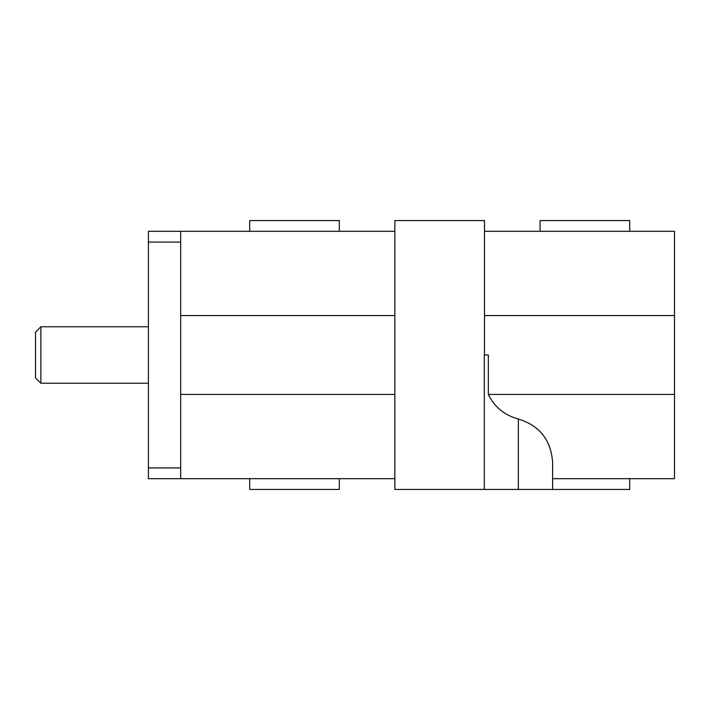 <?xml version="1.0" encoding="UTF-8"?>
<svg xmlns="http://www.w3.org/2000/svg" width="710" height="710" viewBox="0 0 710 710"><rect width="100%" height="100%" fill="white"/><g stroke="black" fill="none" stroke-linecap="round" stroke-linejoin="round"><path stroke-width="1.06" d="M552.611 478.682L674.5 478.682L674.5 394.432L488.338 394.432L488.338 355L484.309 355L484.309 489.438L394.875 489.438L394.875 220.561L484.495 220.561L484.495 355M40.878 383.231L40.878 326.769L35.5 332.147L35.5 377.853L40.878 383.231L148.408 383.231M148.408 242.074L180.677 242.074L180.677 231.318L148.408 231.318L148.408 478.682L180.677 478.682L180.677 467.925L148.408 467.925M394.875 231.318L180.677 231.318M674.5 394.432L674.5 231.318L484.495 231.318M180.677 478.682L394.875 478.682M484.309 489.438L629.69 489.438L629.69 478.682M484.495 315.568L674.5 315.568M180.677 315.568L394.875 315.568M394.875 394.432L180.677 394.432M180.677 242.074L180.677 467.925M249.689 478.682L249.689 489.438L339.309 489.438L339.309 478.682M249.689 231.318L249.689 220.561L339.309 220.561L339.309 231.318M540.061 231.318L540.061 220.561L629.69 220.561L629.69 231.318M488.338 394.432C494.648 407.149 504.65 415.341 518.362 418.998C539.733 425.689 551.146 440.209 552.611 462.547L552.611 489.438M518.362 418.998L518.362 489.438M148.408 326.769L40.878 326.769"/></g></svg>
